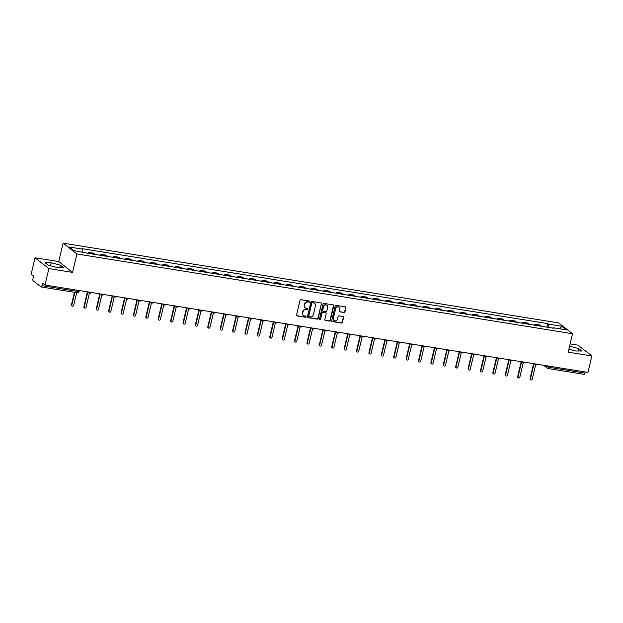 <?xml version="1.0" encoding="UTF-8"?>
<svg xmlns="http://www.w3.org/2000/svg" width="623" height="623" viewBox="0 0 623 623"><rect width="100%" height="100%" fill="white"/><g stroke="black" fill="none" stroke-linecap="round" stroke-linejoin="round"><path stroke-width="0.93" d="M309.67 301.696A0.592 0.545 128 0 0 309.265 301.034L300.979 299.702A0.849 0.771 128 0 0 300.006 300.387L296.556 314.989A0.849 0.771 128 0 0 297.14 315.923L305.426 317.263A0.592 0.545 128 0 0 305.924 316.227A0.592 0.545 128 0 0 305.698 316.126L304.624 315.954A2.71 2.476 128 0 1 302.739 312.956L303.027 311.741A2.71 2.476 128 0 1 306.134 309.545L307.209 309.717A0.592 0.545 128 0 0 307.707 308.681A0.592 0.545 128 0 0 307.482 308.58L306.407 308.408A2.71 2.476 128 0 1 304.522 305.41L304.811 304.195A2.71 2.476 128 0 1 307.918 301.999L308.992 302.171A0.592 0.545 128 0 0 309.67 301.696M305.215 307.84A2.71 2.476 128 0 1 304.25 305.192L304.538 303.977A2.71 2.476 128 0 1 307.645 301.781L308.72 301.953A0.592 0.545 128 0 0 309.335 301.057M296.688 315.659A0.849 0.771 128 0 0 296.867 315.713L305.153 317.045A0.592 0.545 128 0 0 305.768 316.141M303.432 315.378A2.71 2.476 128 0 1 302.466 312.738L302.755 311.523A2.71 2.476 128 0 1 305.862 309.327L306.937 309.499A0.592 0.545 128 0 0 307.552 308.595M343.958 312.559A0.849 0.771 128 0 0 344.932 311.874L345.897 307.778A0.849 0.771 128 0 0 345.313 306.835L336.109 305.356A0.849 0.771 128 0 0 335.135 306.041L331.685 320.643A0.849 0.771 128 0 0 332.277 321.585L341.474 323.064A0.849 0.771 128 0 0 342.448 322.379L343.616 317.426A0.849 0.771 128 0 0 343.032 316.492L339.091 315.861A0.849 0.771 128 0 0 338.118 316.546L337.541 318.999A2.266 2.071 128 0 1 334.06 320.448A2.266 2.071 128 0 1 333.367 318.322L335.641 308.712A2.266 2.071 128 0 1 339.122 307.264A2.266 2.071 128 0 1 339.808 309.382L339.434 310.986A0.849 0.771 128 0 0 340.018 311.921L343.686 312.341A0.849 0.771 128 0 0 344.651 311.656L345.625 307.56A0.849 0.771 128 0 0 345.492 306.89M72.564 272.391L58.718 261.582L35.036 257.774L48.882 268.583L72.564 272.391L76.917 253.966L572.529 333.726L568.176 352.151L591.85 355.967L587.964 372.414L44.996 285.03L42.543 283.115L41.943 285.677L77.93 291.471L79.059 291.432L79.269 290.544M48.882 268.583L44.996 285.03M321.647 303.868A0.849 0.771 128 0 0 321.055 302.934L311.858 301.454A0.849 0.771 128 0 0 310.885 302.139L307.435 316.741A0.849 0.771 128 0 0 308.019 317.675L317.224 319.155A0.849 0.771 128 0 0 318.197 318.47L321.367 303.658A0.849 0.771 128 0 0 321.234 302.988M323.983 303.409L333.18 304.888A0.849 0.771 128 0 1 333.772 305.823L330.322 320.424A0.849 0.771 128 0 1 329.349 321.11L325.408 320.479A0.849 0.771 128 0 1 324.824 319.537L326.218 313.618A0.849 0.771 128 0 0 325.634 312.684L323.018 312.263A0.849 0.771 128 0 0 322.052 312.948L320.596 319.108A0.592 0.545 128 0 1 319.685 319.49A0.592 0.545 128 0 1 319.498 318.937L323.01 304.094A0.849 0.771 128 0 1 323.983 303.409M35.036 257.774L31.15 274.221L33.603 276.137L32.996 278.699A1.729 0.631 -80.9 0 0 33.159 280.778L40.993 286.899A1.729 0.631 -80.9 0 0 41.11 286.954A1.729 0.631 -80.9 0 0 41.943 285.677M58.718 261.582L63.071 243.157L558.683 322.916L572.529 333.726M591.85 355.967L578.004 345.158L570.131 343.888M585.168 371.962L584.904 373.06A1.729 0.631 99.1 0 1 584.078 374.33A1.729 0.631 99.1 0 1 583.961 374.283M94.969 254.425A3.972 1.441 -80.9 0 0 94.587 253.857L89.346 253.008A3.972 1.441 99.1 0 1 89.728 253.577M89.346 253.008L88.497 252.354L88.264 253.343M94.587 253.857L93.746 253.195L88.497 252.354M100.661 255.337L100.895 254.348L101.736 255.002A3.972 1.441 99.1 0 1 102.117 255.57M107.358 256.419A3.972 1.441 -80.9 0 0 106.985 255.851L106.136 255.189L100.895 254.348M113.051 257.33L113.285 256.341L114.134 257.003A3.972 1.441 99.1 0 1 114.515 257.572M119.756 258.413A3.972 1.441 -80.9 0 0 119.375 257.844L118.534 257.182L113.285 256.341M125.449 259.332L125.682 258.335L126.524 258.997A3.972 1.441 99.1 0 1 126.905 259.565M132.154 260.406A3.972 1.441 -80.9 0 0 131.772 259.838L130.923 259.176L125.682 258.335M137.839 261.325L138.072 260.328L138.921 260.99A3.972 1.441 99.1 0 1 139.303 261.559M144.544 262.4A3.972 1.441 -80.9 0 0 144.162 261.831L143.321 261.177L138.072 260.328M150.236 263.319L150.47 262.322L151.311 262.984A3.972 1.441 99.1 0 1 151.693 263.552M156.941 264.393A3.972 1.441 -80.9 0 0 156.56 263.825L155.711 263.171L150.47 262.322M162.626 265.312L162.868 264.316L163.709 264.977A3.972 1.441 99.1 0 1 164.09 265.546M169.331 266.395A3.972 1.441 -80.9 0 0 168.95 265.826L168.109 265.164L162.868 264.316M175.024 267.306L175.258 266.317L176.107 266.971A3.972 1.441 99.1 0 1 176.488 267.54M181.729 268.388A3.972 1.441 -80.9 0 0 181.348 267.82L180.499 267.158L175.258 266.317M187.422 269.3L187.655 268.311L188.496 268.965A3.972 1.441 99.1 0 1 188.878 269.533M194.119 270.382A3.972 1.441 -80.9 0 0 193.745 269.814L192.896 269.152L187.655 268.311M199.812 271.293L200.045 270.304L200.894 270.966A3.972 1.441 99.1 0 1 201.276 271.535M206.517 272.376A3.972 1.441 -80.9 0 0 206.135 271.807L205.294 271.145L200.045 270.304M212.209 273.287L212.443 272.298L213.284 272.96A3.972 1.441 99.1 0 1 213.666 273.528M218.914 274.369A3.972 1.441 -80.9 0 0 218.533 273.801L217.684 273.139L212.443 272.298M224.599 275.288L224.833 274.291L225.682 274.953A3.972 1.441 99.1 0 1 226.063 275.522M231.304 276.363A3.972 1.441 -80.9 0 0 230.923 275.794L230.082 275.14L224.833 274.291M236.997 277.282L237.231 276.285L238.072 276.947A3.972 1.441 99.1 0 1 238.453 277.515M243.702 278.356A3.972 1.441 -80.9 0 0 243.32 277.788L242.472 277.134L237.231 276.285M249.387 279.275L249.628 278.279L250.469 278.94A3.972 1.441 99.1 0 1 250.851 279.509M256.092 280.35A3.972 1.441 -80.9 0 0 255.71 279.782L254.869 279.127L249.628 278.279M261.785 281.269L262.018 280.28L262.867 280.934A3.972 1.441 99.1 0 1 263.241 281.503M268.49 282.351A3.972 1.441 -80.9 0 0 268.108 281.783L267.259 281.121L262.018 280.28M274.175 283.263L274.416 282.274L275.257 282.928A3.972 1.441 99.1 0 1 275.639 283.496M280.88 284.345A3.972 1.441 -80.9 0 0 280.498 283.776L279.657 283.115L274.416 282.274M286.572 285.256L286.806 284.267L287.655 284.929A3.972 1.441 99.1 0 1 288.036 285.49M293.277 286.339A3.972 1.441 -80.9 0 0 292.896 285.77L292.055 285.108L286.806 284.267M298.97 287.25L299.204 286.261L300.045 286.923A3.972 1.441 99.1 0 1 300.426 287.491M305.675 288.332A3.972 1.441 -80.9 0 0 305.293 287.764L304.445 287.102L299.204 286.261M311.36 289.251L311.593 288.254L312.442 288.916A3.972 1.441 99.1 0 1 312.824 289.485M318.065 290.326A3.972 1.441 -80.9 0 0 317.683 289.757L316.842 289.095L311.593 288.254M323.758 291.245L323.991 290.248L324.832 290.91A3.972 1.441 99.1 0 1 325.214 291.478M330.463 292.319A3.972 1.441 -80.9 0 0 330.081 291.751L329.232 291.097L323.991 290.248M336.147 293.238L336.381 292.242L337.23 292.903A3.972 1.441 99.1 0 1 337.611 293.472M342.852 294.313A3.972 1.441 -80.9 0 0 342.471 293.745L341.63 293.09L336.381 292.242M348.545 295.232L348.779 294.243L349.62 294.897A3.972 1.441 99.1 0 1 350.001 295.466M355.25 296.314A3.972 1.441 -80.9 0 0 354.869 295.746L354.02 295.084L348.779 294.243M360.935 297.226L361.176 296.236L362.018 296.891A3.972 1.441 99.1 0 1 362.399 297.459M367.64 298.308A3.972 1.441 -80.9 0 0 367.259 297.739L366.417 297.078L361.176 296.236M373.333 299.219L373.566 298.23L374.415 298.884A3.972 1.441 99.1 0 1 374.797 299.453M380.038 300.302A3.972 1.441 -80.9 0 0 379.656 299.733L378.807 299.071L373.566 298.23M385.73 301.213L385.964 300.224L386.805 300.886A3.972 1.441 99.1 0 1 387.187 301.454M392.428 302.295A3.972 1.441 -80.9 0 0 392.054 301.727L391.205 301.065L385.964 300.224M398.12 303.214L398.354 302.217L399.203 302.879A3.972 1.441 99.1 0 1 399.584 303.448M404.825 304.289A3.972 1.441 -80.9 0 0 404.444 303.72L403.603 303.058L398.354 302.217M410.518 305.208L410.752 304.211L411.593 304.873A3.972 1.441 99.1 0 1 411.974 305.441M417.223 306.282A3.972 1.441 -80.9 0 0 416.842 305.714L415.993 305.06L410.752 304.211M422.908 307.201L423.142 306.204L423.99 306.866A3.972 1.441 99.1 0 1 424.372 307.435M429.613 308.276A3.972 1.441 -80.9 0 0 429.231 307.707L428.39 307.053L423.142 306.204M435.306 309.195L435.539 308.198L436.38 308.86A3.972 1.441 99.1 0 1 436.762 309.429M442.011 310.27A3.972 1.441 -80.9 0 0 441.629 309.709L440.78 309.047L435.539 308.198M447.696 311.189L447.937 310.199L448.778 310.854A3.972 1.441 99.1 0 1 449.16 311.422M454.401 312.271A3.972 1.441 -80.9 0 0 454.019 311.702L453.178 311.041L447.937 310.199M460.093 313.182L460.327 312.193L461.176 312.847A3.972 1.441 99.1 0 1 461.55 313.416M466.798 314.265A3.972 1.441 -80.9 0 0 466.417 313.696L465.568 313.034L460.327 312.193M472.491 315.176L472.725 314.187L473.566 314.849A3.972 1.441 99.1 0 1 473.947 315.417M479.188 316.258A3.972 1.441 -80.9 0 0 478.807 315.69L477.966 315.028L472.725 314.187M484.881 317.169L485.115 316.18L485.963 316.842A3.972 1.441 99.1 0 1 486.345 317.411M491.586 318.252A3.972 1.441 -80.9 0 0 491.204 317.683L490.363 317.021L485.115 316.18M497.279 319.171L497.512 318.174L498.353 318.836A3.972 1.441 99.1 0 1 498.735 319.404M503.984 320.245A3.972 1.441 -80.9 0 0 503.602 319.677L502.753 319.023L497.512 318.174M509.669 321.164L509.902 320.167L510.751 320.829A3.972 1.441 99.1 0 1 511.133 321.398M516.374 322.239A3.972 1.441 -80.9 0 0 515.992 321.67L515.151 321.016L509.902 320.167M522.066 323.158L522.3 322.161L523.141 322.823A3.972 1.441 99.1 0 1 523.522 323.392M528.771 324.233A3.972 1.441 -80.9 0 0 528.39 323.664L527.541 323.01L522.3 322.161M534.456 325.151L534.69 324.162L535.539 324.817A3.972 1.441 99.1 0 1 535.92 325.385M541.161 326.234A3.972 1.441 -80.9 0 0 540.78 325.665L539.939 325.004L534.69 324.162M548.606 327.425L548.341 324.1L561.689 326.25L566.346 329.879L552.998 327.729L553.645 328.243L87.905 253.288L73.911 250.633L69.254 246.996L82.602 249.145L82.836 252.066M548.341 324.1L547.695 323.594L81.956 248.639L82.602 249.145M76.917 253.966L63.071 243.157M60.4 265.188L51.187 262.75L45.066 262.719L48.15 265.133L57.363 267.571L63.484 267.602L60.4 265.188L59.831 267.579M568.877 349.184L575.699 350.99L581.82 351.014L578.736 348.607L569.586 346.186M546.854 327.145L547.695 323.594M559.695 328.812L561.689 326.25M50.479 265.748L51.187 262.75M578.167 350.998L578.736 348.607M307.567 317.411A0.849 0.771 128 0 0 307.746 317.465L316.943 318.945A0.849 0.771 128 0 0 317.917 318.26L321.367 303.658M312.442 302.723A0.592 0.545 128 0 0 311.765 303.206L308.735 316.025A0.592 0.545 128 0 0 309.148 316.679L310.277 316.866A2.71 2.476 128 0 0 313.385 314.67L315.456 305.909A2.71 2.476 128 0 0 313.571 302.91L312.17 302.513A0.592 0.545 128 0 0 311.484 302.988L311.765 303.206M308.798 316.445A0.592 0.545 128 0 1 308.455 315.806L311.484 302.988M314.49 303.261A2.71 2.476 128 0 0 313.299 302.692L313.571 302.91M312.17 302.513L313.299 302.692M324.957 320.206A0.849 0.771 128 0 0 325.136 320.261L329.069 320.892A0.849 0.771 128 0 0 330.042 320.206L333.492 305.605A0.849 0.771 128 0 0 333.36 304.935M325.813 312.73A0.849 0.771 128 0 0 325.354 312.466L322.745 312.045A0.849 0.771 128 0 0 321.772 312.73L320.596 319.108M319.56 319.358A0.592 0.545 128 0 0 320.315 318.898M327.675 307.474A2.266 2.071 128 0 0 326.982 305.348A2.266 2.071 128 0 0 323.501 306.804L322.698 310.192A0.849 0.771 128 0 0 323.29 311.126L325.899 311.547A0.849 0.771 128 0 0 326.873 310.861L327.675 307.474M326.841 305.247A2.266 2.071 128 0 0 323.228 306.586L323.501 306.804M322.839 310.854A0.849 0.771 128 0 1 322.426 309.974L323.228 306.586M339.566 311.656A0.849 0.771 128 0 0 339.745 311.71L343.686 312.341M338.974 307.162A2.266 2.071 128 0 0 335.361 308.494L335.641 308.712M333.92 320.331A2.266 2.071 128 0 1 333.087 318.112L335.361 308.494M331.818 321.312A0.849 0.771 128 0 0 331.997 321.367L341.202 322.846A0.849 0.771 128 0 0 342.167 322.161L343.343 317.208A0.849 0.771 128 0 0 343.203 316.546M74.838 292.382L71.824 305.114A0.997 0.911 128 0 0 72.128 306.041A0.997 0.911 128 0 0 73.654 305.41L76.66 292.67M72.128 306.041L71.77 305.761A0.997 0.911 -52 0 1 71.466 304.834L74.425 292.312M87.812 291.922L84.222 307.108A0.997 0.911 128 0 0 86.044 307.404L89.463 292.958M84.526 308.035L84.16 307.754A0.997 0.911 -52 0 1 83.864 306.828L87.399 291.852M100.202 293.916L96.612 309.101A0.997 0.911 128 0 0 96.915 310.036A0.997 0.911 128 0 0 98.442 309.397L101.853 294.952M96.915 310.036L96.557 309.756A0.997 0.911 -52 0 1 96.254 308.821L99.797 293.846M112.599 295.909L109.009 311.095A0.997 0.911 128 0 0 109.313 312.03A0.997 0.911 128 0 0 110.839 311.391L114.25 296.945M109.313 312.03L108.947 311.749A0.997 0.911 -52 0 1 108.651 310.815L112.187 295.839M124.997 297.903L121.399 313.089A0.997 0.911 128 0 0 121.703 314.023A0.997 0.911 128 0 0 123.229 313.385L126.648 298.939M121.703 314.023L121.345 313.743A0.997 0.911 -52 0 1 121.041 312.808L124.584 297.841M137.387 299.897L133.797 315.09A0.997 0.911 128 0 0 134.101 316.017A0.997 0.911 128 0 0 135.627 315.378L139.038 300.94M134.101 316.017L133.743 315.736A0.997 0.911 -52 0 1 133.439 314.802L136.974 299.834M149.785 301.89L146.195 317.084A0.997 0.911 128 0 0 146.491 318.01A0.997 0.911 128 0 0 148.017 317.372L151.436 302.934M146.491 318.01L146.132 317.73A0.997 0.911 -52 0 1 145.829 316.803L149.372 301.828M162.175 303.884L158.585 319.077A0.997 0.911 128 0 0 158.888 320.004A0.997 0.911 128 0 0 160.415 319.373L163.826 304.927M158.888 320.004L158.53 319.724A0.997 0.911 -52 0 1 158.226 318.797L161.762 303.822M174.572 305.885L170.982 321.071A0.997 0.911 128 0 0 172.805 321.367L176.223 306.921M171.286 321.998L170.92 321.717A0.997 0.911 -52 0 1 170.616 320.79L174.16 305.815M186.962 307.879L183.372 323.064A0.997 0.911 128 0 0 183.676 323.999A0.997 0.911 128 0 0 185.202 323.36L188.613 308.915M183.676 323.999L183.318 323.711A0.997 0.911 -52 0 1 183.014 322.784L186.557 307.809M199.36 309.872L195.77 325.058A0.997 0.911 128 0 0 196.074 325.993A0.997 0.911 128 0 0 197.592 325.354L201.011 310.908M196.074 325.993L195.708 325.712A0.997 0.911 -52 0 1 195.412 324.778L198.947 309.802M211.75 311.866L208.16 327.052A0.997 0.911 128 0 0 208.464 327.986A0.997 0.911 128 0 0 209.99 327.348L213.401 312.902M208.464 327.986L208.105 327.706A0.997 0.911 -52 0 1 207.802 326.771L211.345 311.804M224.148 313.86L220.558 329.053A0.997 0.911 128 0 0 220.861 329.98A0.997 0.911 128 0 0 222.388 329.341L225.799 314.903M220.861 329.98L220.503 329.699A0.997 0.911 -52 0 1 220.199 328.765L223.735 313.797M236.545 315.853L232.955 331.047A0.997 0.911 128 0 0 233.251 331.973A0.997 0.911 128 0 0 234.778 331.335L238.196 316.897M233.251 331.973L232.893 331.693A0.997 0.911 -52 0 1 232.589 330.766L236.133 315.791M248.935 317.847L245.345 333.04A0.997 0.911 128 0 0 245.649 333.967A0.997 0.911 128 0 0 247.175 333.336L250.586 318.89M245.649 333.967L245.291 333.687A0.997 0.911 -52 0 1 244.987 332.76L248.522 317.785M261.333 319.848L257.743 335.034A0.997 0.911 128 0 0 258.039 335.961A0.997 0.911 128 0 0 259.565 335.33L262.984 320.884M258.039 335.961L257.681 335.68A0.997 0.911 -52 0 1 257.377 334.753L260.92 319.778M273.723 321.842L270.133 337.027A0.997 0.911 128 0 0 270.437 337.962A0.997 0.911 128 0 0 271.963 337.323L275.374 322.878M270.437 337.962L270.078 337.674A0.997 0.911 -52 0 1 269.775 336.747L273.318 321.772M286.121 323.835L282.531 339.021A0.997 0.911 128 0 0 282.834 339.956A0.997 0.911 128 0 0 284.353 339.317L287.771 324.871M282.834 339.956L282.468 339.675A0.997 0.911 -52 0 1 282.172 338.741L285.708 323.765M298.51 325.829L294.92 341.015A0.997 0.911 128 0 0 295.224 341.949A0.997 0.911 128 0 0 296.75 341.311L300.161 326.865M295.224 341.949L294.866 341.669A0.997 0.911 -52 0 1 294.562 340.734L298.106 325.759M310.908 327.823L307.318 343.008A0.997 0.911 128 0 0 307.622 343.943A0.997 0.911 128 0 0 309.148 343.304L312.559 328.866M307.622 343.943L307.264 343.662A0.997 0.911 -52 0 1 306.96 342.728L310.495 327.76M323.306 329.816L319.708 345.01A0.997 0.911 128 0 0 320.012 345.936A0.997 0.911 128 0 0 321.538 345.298L324.957 330.86M320.012 345.936L319.654 345.656A0.997 0.911 -52 0 1 319.35 344.729L322.893 329.754M335.696 331.81L332.106 347.003A0.997 0.911 128 0 0 332.409 347.93A0.997 0.911 128 0 0 333.936 347.299L337.347 332.853M332.409 347.93L332.051 347.65A0.997 0.911 -52 0 1 331.748 346.723L335.283 331.748M348.093 333.803L344.503 348.997A0.997 0.911 128 0 0 344.799 349.924A0.997 0.911 128 0 0 346.326 349.293L349.744 334.847M344.799 349.924L344.441 349.643A0.997 0.911 -52 0 1 344.137 348.716L347.681 333.741M360.483 335.805L356.893 350.99A0.997 0.911 128 0 0 357.197 351.917A0.997 0.911 128 0 0 358.723 351.286L362.134 336.841M357.197 351.917L356.839 351.637A0.997 0.911 -52 0 1 356.535 350.71L360.071 335.735M372.881 337.798L369.291 352.984A0.997 0.911 128 0 0 369.595 353.919A0.997 0.911 128 0 0 371.113 353.28L374.532 338.834M369.595 353.919L369.229 353.63A0.997 0.911 -52 0 1 368.925 352.704L372.468 337.728M385.271 339.792L381.681 354.978A0.997 0.911 128 0 0 381.985 355.912A0.997 0.911 128 0 0 383.511 355.274L386.922 340.828M381.985 355.912L381.626 355.632A0.997 0.911 -52 0 1 381.323 354.697L384.866 339.722M397.669 341.786L394.079 356.971A0.997 0.911 128 0 0 394.382 357.906A0.997 0.911 128 0 0 395.901 357.267L399.32 342.821M394.382 357.906L394.016 357.625A0.997 0.911 -52 0 1 393.72 356.691L397.256 341.723M410.059 343.779L406.469 358.973A0.997 0.911 128 0 0 406.772 359.899A0.997 0.911 128 0 0 408.299 359.261L411.71 344.823M406.772 359.899L406.414 359.619A0.997 0.911 -52 0 1 406.11 358.684L409.654 343.717M422.456 345.773L418.866 360.966A0.997 0.911 128 0 0 419.17 361.893A0.997 0.911 128 0 0 420.696 361.254L424.107 346.816M419.17 361.893L418.812 361.613A0.997 0.911 -52 0 1 418.508 360.686L422.044 345.71M434.854 347.766L431.264 362.96A0.997 0.911 128 0 0 431.56 363.887A0.997 0.911 128 0 0 433.086 363.256L436.505 348.81M431.56 363.887L431.202 363.606A0.997 0.911 -52 0 1 430.898 362.679L434.441 347.704M447.244 349.768L443.654 364.953A0.997 0.911 128 0 0 443.958 365.88A0.997 0.911 128 0 0 445.484 365.249L448.895 350.804M443.958 365.88L443.599 365.6A0.997 0.911 -52 0 1 443.296 364.673L446.831 349.698M459.642 351.761L456.052 366.947A0.997 0.911 128 0 0 456.348 367.882A0.997 0.911 128 0 0 457.874 367.243L461.293 352.797M456.348 367.882L455.989 367.593A0.997 0.911 -52 0 1 455.686 366.667L459.229 351.691M472.032 353.755L468.441 368.941A0.997 0.911 128 0 0 468.745 369.875A0.997 0.911 128 0 0 470.272 369.237L473.682 354.791M468.745 369.875L468.387 369.595A0.997 0.911 -52 0 1 468.083 368.66L471.627 353.685M484.429 355.749L480.839 370.934A0.997 0.911 128 0 0 481.143 371.869A0.997 0.911 128 0 0 482.661 371.23L486.08 356.784M481.143 371.869L480.777 371.588A0.997 0.911 -52 0 1 480.481 370.654L484.016 355.678M496.819 357.742L493.229 372.936A0.997 0.911 128 0 0 493.533 373.862A0.997 0.911 128 0 0 495.059 373.224L498.47 358.786M493.533 373.862L493.175 373.582A0.997 0.911 -52 0 1 492.871 372.647L496.414 357.68M509.217 359.736L505.627 374.929A0.997 0.911 128 0 0 505.931 375.856A0.997 0.911 128 0 0 507.457 375.217L510.868 360.779M505.931 375.856L505.572 375.576A0.997 0.911 -52 0 1 505.269 374.649L508.804 359.673M521.615 361.729L518.017 376.923A0.997 0.911 128 0 0 518.32 377.85A0.997 0.911 128 0 0 519.847 377.219L523.265 362.773M518.32 377.85L517.962 377.569A0.997 0.911 -52 0 1 517.658 376.642L521.202 361.667M534.004 363.731L530.414 378.916A0.997 0.911 128 0 0 530.718 379.843A0.997 0.911 128 0 0 532.244 379.212L535.655 364.767M530.718 379.843L530.36 379.563A0.997 0.911 -52 0 1 530.056 378.636L533.592 363.661M545.483 365.576L548.918 367.266L584.904 373.06M546.955 365.81L546.768 366.581A1.729 1.581 -52 0 0 547.298 368.193A1.729 1.729 0 0 0 548.084 368.543A1.729 0.631 -80.9 0 0 548.918 367.266L549.175 366.168M528.39 323.664L523.141 322.823M515.992 321.67L510.751 320.829M503.602 319.677L498.353 318.836M491.204 317.683L485.963 316.842M478.807 315.69L473.566 314.849M466.417 313.696L461.176 312.847M454.019 311.702L448.778 310.854M441.629 309.709L436.38 308.86M429.231 307.707L423.99 306.866M416.842 305.714L411.593 304.873M404.444 303.72L399.203 302.879M392.054 301.727L386.805 300.886M379.656 299.733L374.415 298.884M367.259 297.739L362.018 296.891M354.869 295.746L349.62 294.897M342.471 293.745L337.23 292.903M330.081 291.751L324.832 290.91M317.683 289.757L312.442 288.916M305.293 287.764L300.045 286.923M292.896 285.77L287.655 284.929M280.498 283.776L275.257 282.928M268.108 281.783L262.867 280.934M255.71 279.782L250.469 278.94M243.32 277.788L238.072 276.947M230.923 275.794L225.682 274.953M218.533 273.801L213.284 272.96M206.135 271.807L200.894 270.966M193.745 269.814L188.496 268.965M181.348 267.82L176.107 266.971M168.95 265.826L163.709 264.977M156.56 263.825L151.311 262.984M144.162 261.831L138.921 260.99M131.772 259.838L126.524 258.997M119.375 257.844L114.134 257.003M106.985 255.851L101.736 255.002M540.78 325.665L535.539 324.817M89.774 293.036A1.729 1.581 -52 0 1 88.614 292.047M102.164 295.029A1.729 1.581 -52 0 1 101.004 294.04M114.562 297.023A1.729 1.581 -52 0 1 113.402 296.034M126.952 299.017A1.729 1.581 -52 0 1 125.791 298.035M139.35 301.01A1.729 1.581 -52 0 1 138.189 300.029M151.739 303.004A1.729 1.581 -52 0 1 150.579 302.023M164.137 304.997A1.729 1.581 -52 0 1 162.977 304.016M176.535 306.999A1.729 1.581 -52 0 1 175.375 306.01M188.925 308.992A1.729 1.581 -52 0 1 187.764 308.003M201.322 310.986A1.729 1.581 -52 0 1 200.162 309.997M213.712 312.98A1.729 1.581 -52 0 1 212.552 311.998M226.11 314.973A1.729 1.581 -52 0 1 224.95 313.992M238.5 316.967A1.729 1.581 -52 0 1 237.34 315.986M250.898 318.96A1.729 1.581 -52 0 1 249.737 317.979M263.295 320.954A1.729 1.581 -52 0 1 262.135 319.973M275.685 322.955A1.729 1.581 -52 0 1 274.525 321.966M288.083 324.949A1.729 1.581 -52 0 1 286.923 323.96M300.473 326.943A1.729 1.581 -52 0 1 299.313 325.961M312.871 328.936A1.729 1.581 -52 0 1 311.71 327.955M325.261 330.93A1.729 1.581 -52 0 1 324.1 329.949M337.658 332.923A1.729 1.581 -52 0 1 336.498 331.942M350.056 334.917A1.729 1.581 -52 0 1 348.888 333.936M362.446 336.918A1.729 1.581 -52 0 1 361.285 335.929M374.844 338.912A1.729 1.581 -52 0 1 373.683 337.923M387.233 340.906A1.729 1.581 -52 0 1 386.073 339.917M399.631 342.899A1.729 1.581 -52 0 1 398.471 341.918M412.021 344.893A1.729 1.581 -52 0 1 410.861 343.912M424.419 346.886A1.729 1.581 -52 0 1 423.258 345.905M436.809 348.88A1.729 1.581 -52 0 1 435.648 347.899M449.206 350.881A1.729 1.581 -52 0 1 448.046 349.892M461.604 352.875A1.729 1.581 -52 0 1 460.444 351.886M473.994 354.869A1.729 1.581 -52 0 1 472.834 353.88M486.392 356.862A1.729 1.581 -52 0 1 485.231 355.881M498.782 358.856A1.729 1.581 -52 0 1 497.621 357.875M511.179 360.849A1.729 1.581 -52 0 1 510.019 359.868M523.569 362.843A1.729 1.581 -52 0 1 522.409 361.862M535.967 364.837A1.729 1.581 -52 0 1 534.807 363.855M78.194 290.373L77.93 291.471A1.729 0.631 -80.9 0 1 77.104 292.74A1.729 1.729 0 0 0 79.059 291.432M543.536 365.265L547.298 368.193A1.729 1.581 -52 0 0 547.967 368.489A1.729 0.631 -80.9 0 0 548.084 368.543L584.078 374.33M76.987 292.693A1.729 0.631 -80.9 0 0 77.104 292.74L41.11 286.954M88.108 291.969L89.097 292.74A1.729 1.729 0 0 0 91.472 292.506M100.505 293.963L101.494 294.734A1.729 1.729 0 0 0 103.862 294.5M112.895 295.956L113.884 296.727A1.729 1.729 0 0 0 116.26 296.501M125.293 297.95L126.282 298.729A1.729 1.729 0 0 0 128.649 298.495M137.683 299.943L138.68 300.722A1.729 1.729 0 0 0 141.047 300.488M150.081 301.937L151.07 302.716A1.729 1.729 0 0 0 153.445 302.482M162.471 303.938L163.467 304.709A1.729 1.729 0 0 0 165.835 304.476M174.868 305.932L175.857 306.703A1.729 1.729 0 0 0 178.233 306.469M187.266 307.926L188.255 308.697A1.729 1.729 0 0 0 190.622 308.463M199.656 309.919L200.645 310.69A1.729 1.729 0 0 0 203.02 310.464M212.054 311.913L213.043 312.691A1.729 1.729 0 0 0 215.41 312.458M224.444 313.906L225.44 314.685A1.729 1.729 0 0 0 227.808 314.451M236.841 315.9L237.83 316.679A1.729 1.729 0 0 0 240.205 316.445M249.231 317.901L250.228 318.672A1.729 1.729 0 0 0 252.595 318.439M261.629 319.895L262.618 320.666A1.729 1.729 0 0 0 264.993 320.432M274.019 321.889L275.016 322.659A1.729 1.729 0 0 0 277.383 322.426M286.416 323.882L287.405 324.653A1.729 1.729 0 0 0 289.781 324.419M298.814 325.876L299.803 326.647A1.729 1.729 0 0 0 302.171 326.421M311.204 327.869L312.193 328.648A1.729 1.729 0 0 0 314.568 328.414M323.602 329.863L324.591 330.642A1.729 1.729 0 0 0 326.958 330.408M335.992 331.864L336.988 332.635A1.729 1.729 0 0 0 339.356 332.402M348.389 333.858L349.378 334.629A1.729 1.729 0 0 0 351.754 334.395M360.779 335.852L361.776 336.622A1.729 1.729 0 0 0 364.144 336.389M373.177 337.845L374.166 338.616A1.729 1.729 0 0 0 376.541 338.382M385.575 339.839L386.564 340.61A1.729 1.729 0 0 0 388.931 340.384M397.965 341.832L398.954 342.611A1.729 1.729 0 0 0 401.329 342.377M410.362 343.826L411.351 344.605A1.729 1.729 0 0 0 413.719 344.371M422.752 345.82L423.749 346.598A1.729 1.729 0 0 0 426.116 346.365M435.15 347.821L436.139 348.592A1.729 1.729 0 0 0 438.514 348.358M447.54 349.815L448.537 350.585A1.729 1.729 0 0 0 450.904 350.352M459.938 351.808L460.927 352.579A1.729 1.729 0 0 0 463.302 352.345M472.327 353.802L473.324 354.573A1.729 1.729 0 0 0 475.692 354.339M484.725 355.795L485.714 356.574A1.729 1.729 0 0 0 488.089 356.34M497.123 357.789L498.112 358.568A1.729 1.729 0 0 0 500.479 358.334M509.513 359.783L510.502 360.561A1.729 1.729 0 0 0 512.877 360.328M521.91 361.784L522.899 362.555A1.729 1.729 0 0 0 525.267 362.321M534.3 363.777L535.297 364.548A1.729 1.729 0 0 0 537.665 364.315"/></g></svg>
